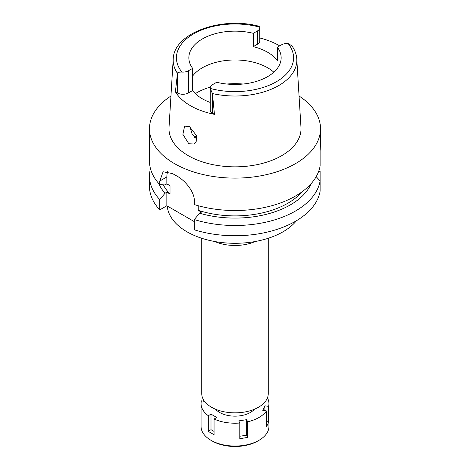 <?xml version="1.0" encoding="UTF-8"?>
<svg xmlns="http://www.w3.org/2000/svg" width="470" height="470" viewBox="0 0 470 470"><rect width="100%" height="100%" fill="white"/><g stroke="black" fill="none" stroke-linecap="round" stroke-linejoin="round"><path stroke-width="0.7" d="M210.208 87.878L210.208 110.045A7.82 4.512 0 0 0 212.499 113.235L214.455 114.363L212.428 93.554L210.272 88.448A7.82 4.512 180 0 1 210.208 87.878A7.82 4.512 180 0 1 212.499 84.682L216.699 82.262A46.154 26.649 0 0 0 267.636 76.639A46.154 26.649 0 0 0 281.154 57.798A46.154 26.649 0 0 0 277.37 47.229L277.37 60.53A46.154 26.649 0 0 0 253.301 46.63L257.501 44.209A7.82 4.512 0 0 0 259.793 41.013L259.793 27.712A7.82 4.512 180 0 1 257.501 30.908L253.301 33.329A46.154 26.649 0 0 0 202.364 38.951A46.154 26.649 0 0 0 188.846 57.798A46.154 26.649 0 0 0 192.63 68.362L188.423 70.788A7.82 4.512 180 0 1 181.902 72.069C178.923 72.028 177.437 72.456 177.443 73.355L175.416 91.826L177.366 92.954A7.82 4.512 0 0 0 188.423 92.954L192.63 90.528L192.63 68.362M192.63 76.058A46.154 26.649 180 0 1 202.364 67.78A46.154 26.649 180 0 1 273.822 72.21M253.301 33.329L253.301 46.63M259.793 37.982A62.486 36.078 180 0 1 279.697 45.89M177.443 73.355A61.828 35.697 180 0 1 173.213 59.061C173.736 32.912 221.752 16.168 258.952 26.238L259.728 27.143A7.82 4.512 180 0 1 259.793 27.712M173.213 59.061L169.024 127.388A66.017 38.111 0 0 0 208.662 163.683A66.017 38.111 0 0 0 281.683 155.682A66.017 38.111 0 0 0 300.976 127.388L296.787 59.061A61.828 35.697 180 0 1 278.716 85.563A61.828 35.697 180 0 1 212.428 93.554M192.63 90.528A46.154 26.649 0 0 0 210.208 102.442M214.455 114.363A63.027 36.39 180 0 1 175.416 91.826M296.787 59.061C296.476 54.408 294.855 50.008 291.935 45.86L288.098 43.522A7.82 4.512 180 0 0 281.577 44.803L277.37 47.229M188.822 143.755L194.304 144.037L196.724 140.636L196.454 135.513L189.545 126.712L184.634 126.107L182.877 134.355L188.822 143.755M299.049 96.015A85.522 49.374 180 0 1 320.522 128.733A85.522 49.374 180 0 1 295.471 163.648A85.522 49.374 180 0 1 202.27 174.352A85.522 49.374 180 0 1 149.478 128.733A85.522 49.374 180 0 1 170.951 96.015M320.117 150.776C320.534 143.896 320.534 141.846 320.117 144.625L320.117 165.957A85.522 49.374 0 0 1 295.471 196.061A85.522 49.374 0 0 1 194.327 204.585L194.327 200.984C194.68 191.866 184.951 180.21 176.479 175.821A85.522 49.374 0 0 1 172.637 173.606L163.113 171.762L159.771 181.038L159.771 184.634L165.005 184.939L166.844 183.876L170.017 185.709L170.017 194.022L166.844 192.189L165.005 193.252A78.455 45.296 180 0 1 158.79 183.553M320.522 128.733L320.522 143.197L320.117 144.625M320.117 156.346L320.117 152.95M159.771 209.855L159.771 199.609A85.522 49.374 180 0 1 149.478 176.121L149.478 186.373A85.522 49.374 0 0 0 159.771 209.855L166.844 205.766L194.327 221.634M194.327 229.807A85.522 49.374 0 0 0 295.471 221.288A85.522 49.374 0 0 0 320.117 191.178L320.117 180.932A85.522 49.374 180 0 1 295.471 211.036A85.522 49.374 180 0 1 194.327 219.561L194.327 229.807M316.187 176.673L320.117 180.932L320.117 171.315L318.654 171.415M198.234 205.731L198.234 210.307L201.401 212.14L199.562 213.204L194.327 219.561M166.844 205.766L166.844 192.189M166.844 183.876L166.844 176.949A21.72 12.543 60 0 1 167.772 171.415M159.771 199.609L165.005 193.252M149.478 176.121A85.522 49.374 180 0 1 150.465 168.636M163.313 184.845A74.665 43.105 0 0 0 170.017 194.022M149.478 128.733L149.478 161.151A85.522 49.374 0 0 0 159.771 184.634M198.234 210.307A74.665 43.105 0 0 0 287.793 203.275A74.665 43.105 0 0 0 301.952 191.872M311.211 183.553A78.455 45.296 180 0 1 290.478 204.82A78.455 45.296 180 0 1 199.562 213.204M319.535 168.636A85.522 49.374 180 0 1 320.117 171.315M167.203 205.972A67.874 39.186 0 0 0 210.525 240.658A67.874 39.186 0 0 0 282.993 231.816A67.874 39.186 0 0 0 296.505 220.677M255.239 241.51A33.258 19.2 180 0 1 214.761 241.51M201.742 238.267L201.742 393.643A33.258 19.2 0 0 0 222.275 411.385A33.258 19.2 0 0 0 258.518 407.22A33.258 19.2 0 0 0 268.258 393.643L268.258 238.267M194.363 137.346A46.836 27.037 180 0 1 196.437 135.448M196.936 139.332L192.142 134.267L190.103 127.059M267.442 397.867A33.94 19.593 180 0 1 268.94 403.618A33.94 19.593 180 0 1 268.599 406.38L264.904 405.81L262.795 410.351L266.49 410.927A33.94 19.593 180 0 1 258.999 417.472A33.94 19.593 180 0 1 247.655 421.802L246.662 419.663L238.795 420.885L239.788 423.018A33.94 19.593 180 0 1 214.056 419.034L216.764 417.472L211.001 414.146L208.298 415.709A33.94 19.593 180 0 1 201.06 403.618A33.94 19.593 180 0 1 201.401 400.857L204.526 401.339M215.577 409.229A21.72 12.537 0 0 0 250.357 412.484A21.72 12.537 0 0 0 254.423 409.229M239.788 436.248L246.662 435.185L247.655 437.317L247.655 421.802M246.662 435.185L246.662 419.663M239.788 423.018L239.788 438.534A33.94 19.593 180 0 0 247.655 437.317M208.298 415.709L208.298 431.231A33.94 19.593 180 0 0 214.056 434.556L214.056 419.034M203.51 399.823L203.51 401.18M201.06 403.618L201.06 426.454A33.94 19.593 0 0 0 211.001 440.308A33.94 19.593 0 0 0 258.999 440.308L258.999 440.308A33.94 19.593 0 0 0 268.94 426.454L268.94 403.618M266.49 410.927L266.49 426.443A33.94 19.593 180 0 0 268.599 421.901L268.599 406.38M266.49 421.572L268.599 421.901M264.904 410.68L264.904 405.81M257.654 441.083L258.999 440.308L257.654 441.083A32.036 18.495 0 0 1 212.346 441.083L211.001 440.308M208.298 431.231L211.001 429.668L211.001 414.146M214.056 431.431L211.001 429.668M257.501 44.209L257.501 30.908M181.902 72.069A58.574 33.817 180 0 1 193.581 33.881A58.574 33.817 180 0 1 259.728 27.143M177.366 92.954L177.366 74.007M188.423 70.788L188.423 92.954M288.098 43.522A58.574 33.817 180 0 1 276.419 81.71A58.574 33.817 180 0 1 210.272 88.448M212.499 94.294L212.499 113.235M166.844 176.949L159.771 181.038M195.35 93.6A54.303 31.349 180 0 1 196.601 92.854A54.303 31.349 180 0 1 210.331 87.091M226.851 84.024A54.303 31.349 180 0 1 243.149 84.024"/></g></svg>
